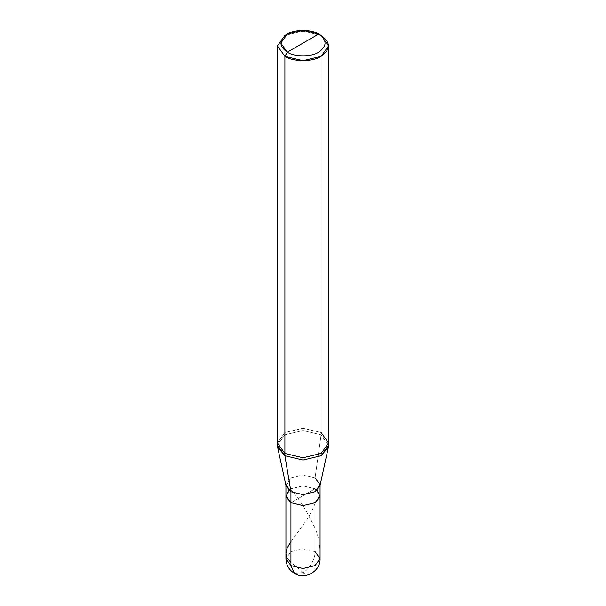 <?xml version="1.0" encoding="UTF-8"?>
<svg xmlns="http://www.w3.org/2000/svg" width="606" height="606" viewBox="0 0 606 606"><rect width="100%" height="100%" fill="white"/><g stroke="black" fill="none" stroke-linecap="round" stroke-linejoin="round"><path stroke-width="0.45" stroke-dasharray="3.03 2.27" d="M315.067 551.672L303 548.786L290.933 551.672L285.934 558.634L290.933 551.672L303 548.786L315.067 551.672L315.067 488.792L320.066 495.761L315.067 488.792L303 485.914L290.933 488.792L288.827 490.277L290.933 488.792L303 485.914L315.067 488.792L290.933 502.73L315.067 488.792L315.067 551.672C315.605 558.255 308.969 569.746 303 572.572L294.471 573.412L303 572.572C308.969 569.746 315.605 558.255 315.067 551.672L320.066 558.634M315.067 488.792L317.173 490.277L315.067 488.792L303 485.914L290.933 488.792L285.934 495.761L290.933 488.792L303 485.914L315.067 488.792L290.933 502.73L315.067 488.792L315.067 477.823L315.067 488.792M328.52 444.137L321.097 434.828L315.067 477.823L319.93 486.02M286.07 486.02L290.933 477.823L303 474.937L315.067 477.823L321.097 434.828L321.097 35.443L321.097 434.828L328.596 445.281M321.097 432.54L303 428.215L284.903 432.54L277.404 442.994L284.903 432.54L303 428.215L321.097 432.54L328.596 442.994M315.067 477.823L303 474.937L290.933 477.823L285.934 485.406M277.404 445.281L284.903 434.828L303 430.502L321.097 434.828L303 430.502L284.903 434.828L277.48 444.137M321.097 35.443L303 31.118L284.903 35.443L303 31.118L321.097 35.443M303.121 572.496L290.933 562.391M290.933 541.628L307.09 519.433L312.06 510.555L315.468 502.662M302.879 572.64C309.424 577.571 319.415 569.951 319.794 559.694C320.619 549.756 319.423 540.12 316.196 530.795C307.893 512.494 299.334 498.632 290.532 489.209M320.066 485.406L320.066 484.792"/><path stroke-width="0.91" d="M277.48 444.137L277.601 447.122L284.903 455.727L284.903 453.44L303 457.765L321.097 453.44L328.596 442.994L328.596 445.281L321.097 455.727L303 460.06L284.903 455.727L290.933 491.754L284.903 455.727L303 460.06L321.097 455.727L328.399 447.122L319.93 486.02L315.067 491.754L303 494.64L290.933 491.754L290.933 502.73L290.933 491.754L285.934 484.792L285.934 495.761L290.933 502.73L303 505.616L315.067 502.73L319.96 496.844L317.173 490.277L319.96 496.844L315.067 502.73L303 505.616L290.933 502.73L285.934 495.761L285.934 558.634L290.933 565.603L285.934 558.634C286.1 564.989 288.948 569.913 294.471 573.412C305.144 580.328 320.756 571.026 320.066 558.634L315.067 565.603L303 568.489L290.933 565.603L294.471 573.412L290.933 565.603L290.933 502.73L286.04 496.844L288.827 490.277L286.04 496.844L290.933 502.73L303 505.616L315.067 502.73L320.066 495.761L315.067 502.73L303 505.616L290.933 502.73L290.933 565.603L303 568.489L315.067 565.603L320.066 558.634L315.067 551.672M287.312 52.161C278.851 46.124 278.851 40.087 287.312 34.05C294.372 29.164 311.628 29.164 318.688 34.05L287.312 52.161C294.372 57.047 311.628 57.047 318.688 52.161C327.149 46.124 327.149 40.087 318.688 34.05L321.097 35.443C330.861 42.412 330.861 49.374 321.097 56.343C312.954 61.979 293.046 61.979 284.903 56.343L303 60.676L321.097 56.343L328.596 45.897L321.097 35.443L318.688 34.05C327.149 40.087 327.149 46.124 318.688 52.161C311.628 57.047 294.372 57.047 287.312 52.161L318.688 34.05L303 30.3L287.312 34.05L280.813 43.109L287.312 52.161L284.903 56.343L287.312 52.161M277.601 447.122L286.07 486.02L290.933 491.754L303 494.64L315.067 491.754L320.066 484.792L315.067 477.823M328.399 447.122L328.52 444.137M277.404 45.897L284.903 56.343L277.404 45.897L284.903 35.443L277.404 45.897L277.404 445.281L284.903 455.727L284.903 56.343L284.903 453.44L277.404 442.994L284.903 453.44L303 457.765L321.097 453.44L328.596 442.994L321.097 432.54M290.933 562.391L286.744 557.702L285.934 553.702L287.085 548.256L290.933 541.628M320.066 558.634L320.066 484.792M328.596 442.994L328.596 45.897M321.097 35.443L318.688 34.05M284.903 35.443L287.312 34.05"/></g></svg>
